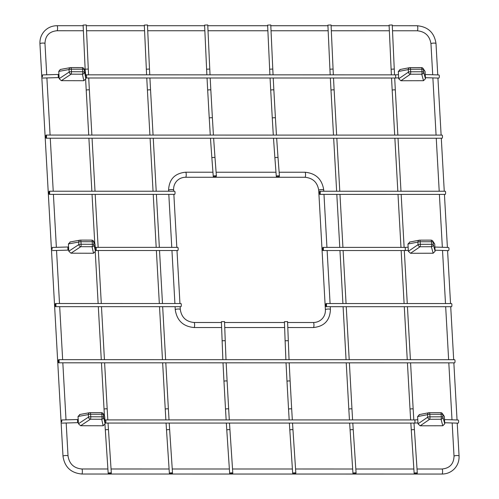 <?xml version="1.0" encoding="UTF-8"?>
<svg xmlns="http://www.w3.org/2000/svg" width="499" height="499" viewBox="0 0 499 499"><rect width="100%" height="100%" fill="white"/><g stroke="black" fill="none" stroke-linecap="round" stroke-linejoin="round"><path stroke-width="0.75" d="M322.672 249.325A1.572 0.368 -90 0 0 323.028 250.535A1.572 0.368 -90 0 0 323.402 248.964A1.572 0.368 -90 0 0 323.028 247.392A1.572 0.368 -90 0 0 322.672 249.325M435.059 250.211L448.383 250.629A1.572 0.555 -88.2 0 0 448.988 249.07A1.572 0.555 -88.2 0 0 448.482 247.479L434.879 247.055M319.89 194.385L445.239 194.398A1.572 0.368 -90 0 0 445.595 192.458A1.572 0.368 -90 0 0 445.239 191.248L319.89 191.242A1.572 0.368 90 0 1 320.252 192.452A1.572 0.368 90 0 1 319.89 194.385A1.572 0.368 90 0 1 319.522 192.814A1.572 0.368 90 0 1 319.89 191.242M444.353 416.509L444.759 423.782L442.925 417.145A2.096 0.474 176.8 0 0 441.297 416.815L429.976 416.846L429.832 414.289L441.16 414.282L441.297 416.815A2.096 0.48 -90.2 0 1 441.01 419.26L442.813 425.766L420.183 425.809L429.689 419.291L441.01 419.26A2.096 1.965 -15.5 0 0 442.925 417.145L442.781 414.613L444.353 416.509L442.314 413.428A2.096 2.083 -39.6 0 0 440.742 412.679M442.813 425.766L444.759 423.782M418.012 423.832L417.607 416.559L427.568 414.632A2.096 0.474 176.8 0 1 429.832 414.289A2.096 0.474 -90.1 0 0 429.371 412.679L440.692 412.667A2.096 2.096 0 0 1 442.314 413.428A2.096 2.083 -39.6 0 1 442.781 414.613A2.096 0.474 176.8 0 0 441.16 414.282A2.096 0.474 -90.1 0 0 440.698 412.667A2.096 0.474 -90.1 0 0 440.642 412.679L429.321 412.685A2.096 1.796 79.1 0 0 427.568 414.632L427.705 417.189L418.012 423.832L420.183 425.809M419.553 414.575L417.607 416.559M427.705 417.189A2.096 1.678 55.6 0 0 429.689 419.291A2.096 0.48 -90.2 0 0 429.976 416.846A2.096 0.474 176.8 0 0 427.705 417.189M222.086 340.792L225.236 340.674L224.538 321.587L221.388 321.699L222.866 359.679M231.586 472.846A1.572 0.418 -3.8 0 1 232.802 473.171A1.572 0.418 -3.8 0 1 230.875 473.701A1.572 0.418 -3.8 0 1 229.659 473.376A1.572 0.418 -3.8 0 1 231.586 472.846M389.095 25.118L392.245 24.975L394.26 69.068L391.116 69.211L389.095 25.118M415.374 473.719A1.572 0.418 -3.8 0 1 414.158 473.395A1.572 0.418 -3.8 0 1 415.704 472.877A1.572 0.418 -3.8 0 1 417.301 473.189A1.572 0.418 -3.8 0 1 415.374 473.719M103.168 413.634A2.096 2.096 0 0 0 101.391 412.648A2.096 0.511 -89.9 0 1 101.89 414.264A2.096 0.474 -3.2 0 1 103.48 414.607A2.096 2.083 147.8 0 0 103.168 413.634L104.69 416.534L103.48 414.607L103.624 417.158A2.096 1.965 167.5 0 1 101.709 419.266L90.431 419.229L80.613 425.734L103.156 425.778L101.709 419.266A2.096 0.511 -89.8 0 0 102.033 416.815L101.89 414.264L90.612 414.251L90.749 416.784L102.033 416.815A2.096 0.474 -3.2 0 1 103.624 417.158L105.096 423.807L104.69 416.534M105.096 423.807L103.156 425.778M80.613 425.734L78.455 423.751L88.466 417.114L88.323 414.582A2.096 1.771 -100.5 0 1 89.708 412.673A2.096 1.771 -100.5 0 1 90.063 412.648L101.341 412.661A2.096 0.511 -89.9 0 1 101.391 412.648L90.113 412.636A2.096 2.096 0 0 0 89.733 412.673L79.597 414.538M90.063 412.648A2.096 0.511 -89.9 0 1 90.119 412.636A2.096 0.511 -89.9 0 1 90.612 414.251A2.096 0.474 -3.2 0 0 88.323 414.582L78.044 416.478L78.455 423.751M78.044 416.478L79.99 414.501M101.44 412.661A2.096 2.083 147.8 0 1 103.156 413.609M90.431 419.229A2.096 1.659 -123.5 0 1 88.466 417.114A2.096 0.474 -3.2 0 1 90.749 416.784A2.096 0.511 -89.8 0 1 90.431 419.229M42.421 76.852L42.54 74.919L42.421 76.852M425.235 74.526L438.833 74.95A1.572 0.555 91.8 0 1 439.338 76.54A1.572 0.555 91.8 0 1 438.74 78.094L425.41 77.682M326.171 306.685L451.514 306.698A1.572 0.368 -90 0 0 451.876 304.758A1.572 0.368 -90 0 0 451.514 303.548L326.171 303.535A1.572 0.368 90 0 1 326.527 304.746A1.572 0.368 90 0 1 326.171 306.685A1.572 0.368 90 0 1 325.797 305.114A1.572 0.368 90 0 1 326.171 303.535M59.088 360.877A1.572 0.368 -90 0 0 58.732 359.667A1.572 0.368 -90 0 0 58.371 361.6A1.572 0.368 -90 0 0 58.732 362.81A1.572 0.368 -90 0 0 59.088 360.877M58.732 362.81L454.651 362.848A1.572 0.368 -90 0 0 455.013 360.908A1.572 0.368 -90 0 0 454.651 359.698L58.732 359.667M93.519 241.098A2.096 2.096 0 0 0 91.747 240.119A2.096 0.511 -89.9 0 1 92.24 241.728A2.096 0.474 -3.2 0 1 93.837 242.071A2.096 2.083 147.8 0 0 93.519 241.098L95.047 243.999L93.837 242.071L93.974 244.629A2.096 1.965 167.5 0 1 92.059 246.731L80.782 246.699L70.97 253.199L93.513 253.249L92.059 246.731A2.096 0.511 -89.8 0 0 92.384 244.285L92.24 241.728L80.963 241.716L81.106 244.248L92.384 244.285A2.096 0.474 -3.2 0 1 93.974 244.629L95.452 251.278L95.047 243.999M95.452 251.278L93.513 253.249M70.97 253.199L68.806 251.222L78.823 244.585L78.68 242.052A2.096 1.771 -100.5 0 1 80.065 240.144A2.096 1.771 -100.5 0 1 80.414 240.119L91.691 240.131A2.096 0.511 -89.9 0 1 91.747 240.119L80.47 240.106A2.096 0.511 -89.9 0 0 80.414 240.119M69.947 242.009L80.083 240.138A2.096 2.096 0 0 1 80.47 240.106A2.096 0.511 -89.9 0 1 80.963 241.716A2.096 0.474 -3.2 0 0 78.68 242.052L68.4 243.942L68.806 251.222M68.4 243.942L70.34 241.971M91.797 240.131A2.096 2.083 147.8 0 1 93.506 241.079M80.782 246.699A2.096 1.659 -123.5 0 1 78.823 244.585A2.096 0.474 -3.2 0 1 81.106 244.248A2.096 0.511 -89.8 0 1 80.782 246.699M288.266 340.68L285.116 340.798L284.418 321.705L287.567 321.587L289.046 359.685M293.905 473.707A1.572 0.418 176.2 0 0 295.832 473.177A1.572 0.418 176.2 0 0 294.616 472.852A1.572 0.418 176.2 0 0 292.688 473.383A1.572 0.418 176.2 0 0 293.905 473.707M55.589 306.66L180.937 306.673A1.572 0.368 -90 0 0 181.305 305.101A1.572 0.368 -90 0 0 180.937 303.523L55.589 303.517A1.572 0.368 -90 0 0 55.227 305.457A1.572 0.368 -90 0 0 55.589 306.66A1.572 0.368 -90 0 0 55.963 305.089A1.572 0.368 -90 0 0 55.589 303.517M61.714 421.911L61.832 419.977L61.714 421.911M444.703 422.747L458.032 423.158A1.572 0.555 -88.2 0 0 458.631 421.605A1.572 0.555 -88.2 0 0 458.126 420.015L444.528 419.59M147.467 24.956L144.323 25.1L146.344 69.193L149.488 69.049L147.467 24.956M170.602 473.694A1.572 0.418 176.2 0 0 172.523 473.164A1.572 0.418 176.2 0 0 170.926 472.859A1.572 0.418 176.2 0 0 169.386 473.376A1.572 0.418 176.2 0 0 170.602 473.694M83.127 25.093L86.271 24.95L88.292 69.043L85.148 69.186L83.127 25.093M109.406 473.688A1.572 0.418 -3.8 0 1 108.189 473.37A1.572 0.418 -3.8 0 1 109.736 472.852A1.572 0.418 -3.8 0 1 111.333 473.158A1.572 0.418 -3.8 0 1 109.406 473.688M400.89 80.744L423.52 80.701L421.717 74.195L410.396 74.226L400.89 80.744L398.72 78.767L408.419 72.124L408.276 69.567A2.096 1.796 -100.9 0 1 410.028 67.627L421.349 67.615A2.096 0.474 89.9 0 1 421.406 67.602A2.096 0.474 89.9 0 1 421.867 69.218L410.54 69.23L410.683 71.781L422.011 71.75A2.096 0.48 89.8 0 1 421.717 74.195A2.096 1.965 164.5 0 0 423.632 72.081A2.096 0.474 176.8 0 0 422.011 71.75L421.867 69.218A2.096 0.474 176.8 0 1 423.489 69.548L423.632 72.081L425.472 78.717L425.061 71.444L423.489 69.548A2.096 2.083 140.4 0 0 423.021 68.363L425.061 71.444M410.028 67.627A2.096 0.474 89.9 0 1 410.078 67.615A2.096 0.474 89.9 0 1 410.54 69.23A2.096 0.474 176.8 0 0 408.276 69.567L398.314 71.494L398.72 78.767M398.314 71.494L400.26 69.517M425.472 78.717L423.52 80.701M410.396 74.226A2.096 1.678 -124.4 0 1 408.419 72.124A2.096 0.474 176.8 0 1 410.683 71.781A2.096 0.48 89.8 0 1 410.396 74.226M421.449 67.615A2.096 2.083 140.4 0 1 423.009 68.351M215.188 175.785A1.572 0.468 175.7 0 0 213.266 176.384A1.572 0.468 175.7 0 0 214.869 176.733A1.572 0.468 175.7 0 0 216.404 176.147A1.572 0.468 175.7 0 0 215.188 175.785M209.761 69.055L206.617 69.199L204.596 25.106L207.746 24.962L210.035 74.85M52.071 249.381L52.189 247.448L52.071 249.381M95.87 247.367L177.794 247.379A1.572 0.368 90 0 1 178.155 248.589A1.572 0.368 90 0 1 177.794 250.523L95.87 250.517A1.572 0.368 -90 0 0 96.232 248.577A1.572 0.368 -90 0 0 95.87 247.367L95.234 247.361M49.314 194.367L174.656 194.373A1.572 0.368 -90 0 0 175.03 192.801A1.572 0.368 -90 0 0 174.656 191.229L49.314 191.217A1.572 0.368 -90 0 0 48.952 193.157A1.572 0.368 -90 0 0 49.314 194.367A1.572 0.368 -90 0 0 49.682 192.789A1.572 0.368 -90 0 0 49.314 191.217M327.905 25.112L331.049 24.969L333.07 69.062L329.92 69.205L327.905 25.112M354.178 473.713A1.572 0.418 -3.8 0 1 352.968 473.389A1.572 0.418 -3.8 0 1 354.508 472.871A1.572 0.418 -3.8 0 1 356.105 473.183A1.572 0.418 -3.8 0 1 354.178 473.713M278.217 175.785A1.572 0.468 -4.3 0 1 279.434 176.153A1.572 0.468 -4.3 0 1 277.899 176.74A1.572 0.468 -4.3 0 1 276.296 176.39A1.572 0.468 -4.3 0 1 278.217 175.785M269.647 69.205L272.791 69.062L270.77 24.962L267.626 25.112L269.915 74.856M46.532 136.277A1.572 0.368 -90 0 0 46.17 135.067A1.572 0.368 -90 0 0 45.814 137.007A1.572 0.368 -90 0 0 46.17 138.217A1.572 0.368 -90 0 0 46.532 136.277M46.17 138.217L442.095 138.248A1.572 0.368 -90 0 0 442.457 136.308A1.572 0.368 -90 0 0 442.095 135.098L46.17 135.067M434.71 243.974L435.116 251.253L433.275 244.616A2.096 0.474 176.8 0 0 431.654 244.279L420.333 244.31L420.189 241.759L431.51 241.747A2.096 0.474 -90.1 0 0 431.049 240.138A2.096 2.096 0 0 1 432.664 240.892A2.096 2.083 -39.6 0 1 433.138 242.084A2.096 0.474 176.8 0 0 431.51 241.747L431.654 244.279A2.096 0.48 -90.2 0 1 431.367 246.724L433.163 253.23L410.534 253.274L420.046 246.762L431.367 246.724A2.096 1.965 -15.5 0 0 433.275 244.616L433.138 242.084L434.71 243.974L432.664 240.892A2.096 2.083 -39.6 0 0 431.092 240.144M433.163 253.23L435.116 251.253M408.363 251.303L407.957 244.03L417.919 242.102A2.096 0.474 176.8 0 1 420.189 241.759A2.096 0.474 -90.1 0 0 419.721 240.144L431.049 240.138A2.096 0.474 -90.1 0 0 430.999 240.144L419.671 240.156A2.096 1.796 79.1 0 0 417.919 242.102L418.062 244.653L408.363 251.303L410.534 253.274M409.91 242.046L407.957 244.03M418.062 244.653A2.096 1.678 55.6 0 0 420.046 246.762A2.096 0.48 -90.2 0 0 420.333 244.31A2.096 0.474 176.8 0 0 418.062 244.653M83.863 80.719L61.327 80.67L71.139 74.164L82.416 74.201L83.863 80.719L85.803 78.742L84.188 69.542A2.096 2.083 -32.2 0 0 83.876 68.569A2.096 2.096 0 0 0 82.098 67.583A2.096 0.511 90.1 0 1 82.597 69.199L82.74 71.756L71.457 71.719L71.32 69.186L82.597 69.199A2.096 0.474 -3.2 0 1 84.188 69.542L85.254 70.827L83.876 68.569M70.771 67.583A2.096 0.511 90.1 0 1 70.827 67.571L82.098 67.583A2.096 0.511 90.1 0 0 82.048 67.596L70.771 67.583A2.096 1.771 79.5 0 0 70.415 67.615A2.096 1.771 79.5 0 0 69.037 69.517L69.174 72.049L59.163 78.686L61.327 80.67M59.163 78.686L58.757 71.413L69.037 69.517A2.096 0.474 -3.2 0 1 71.32 69.186A2.096 0.511 90.1 0 0 70.827 67.571A2.096 2.096 0 0 0 70.44 67.608L60.304 69.473L58.757 71.413M85.398 71.469L85.803 78.742M82.416 74.201A2.096 1.965 -12.5 0 0 84.331 72.093A2.096 0.474 -3.2 0 0 82.74 71.756A2.096 0.511 90.2 0 1 82.416 74.201M83.863 68.55A2.096 2.083 -32.2 0 0 82.148 67.596M69.174 72.049A2.096 1.659 56.5 0 0 71.139 74.164A2.096 0.511 90.2 0 0 71.457 71.719A2.096 0.474 -3.2 0 0 69.174 72.049M323.028 250.535L404.957 250.542A1.572 0.368 -90 0 0 405.325 248.97A1.572 0.368 -90 0 0 404.957 247.398L408.138 247.217M419.148 414.619L428.972 412.717A2.096 2.096 0 0 1 429.371 412.679A2.096 0.474 -90.1 0 0 429.321 412.685M225.897 380.918A1.572 0.356 176.8 0 0 223.964 381.373L225.523 409.267A1.572 0.356 -3.2 0 1 227.457 408.812A1.572 0.356 -3.2 0 1 228.667 409.093L227.107 381.192A1.572 0.356 176.8 0 0 225.897 380.918M226.34 423.058L226.796 430.138A1.572 0.418 -3.8 0 1 228.723 429.608A1.572 0.418 -3.8 0 1 229.939 429.932L229.496 423.058M394.69 135.098L392.189 90.294A1.572 0.356 -3.2 0 1 393.742 89.851A1.572 0.356 -3.2 0 1 395.333 90.113L394.69 78.012M407.427 362.842L410.022 409.28A1.572 0.356 -3.2 0 1 411.575 408.837A1.572 0.356 -3.2 0 1 413.166 409.105L410.577 362.842M410.839 423.077L411.295 430.157A1.572 0.418 -3.8 0 1 413.222 429.627A1.572 0.418 -3.8 0 1 414.438 429.945L413.995 423.077M58.926 74.426L58.202 74.457L58.296 77.607L42.633 78.062M85.585 74.831L86.227 74.838A1.572 0.368 90 0 1 86.595 76.409A1.572 0.368 90 0 1 86.227 77.987L85.766 77.981M86.227 74.838L395.308 74.862A1.572 0.368 90 0 1 395.682 76.441A1.572 0.368 90 0 1 395.308 78.012L398.664 77.832M288.927 380.924A1.572 0.356 -3.2 0 1 290.137 381.199L291.697 409.093A1.572 0.356 176.8 0 0 290.487 408.818A1.572 0.356 176.8 0 0 288.553 409.274L286.994 381.373A1.572 0.356 -3.2 0 1 288.927 380.924M292.526 423.065L292.969 429.938A1.572 0.418 176.2 0 0 291.753 429.614A1.572 0.418 176.2 0 0 289.825 430.144L289.37 423.065M430.968 43.818A2.52 0.568 -3.2 0 1 433.456 43.107A2.52 0.568 -3.2 0 1 436.001 43.532C434.355 32.716 428.098 26.784 417.22 25.742A2.52 0.593 -90 0 1 417.813 28.256A2.52 0.593 -90 0 1 417.22 30.776C425.16 31.562 429.745 35.909 430.968 43.818L432.702 74.756M417.027 469.01L442.008 469.01C449.711 468.274 453.722 464.026 454.028 456.261A2.52 0.568 -3.2 0 1 456.51 455.55A2.52 0.568 -3.2 0 1 459.061 455.974L457.221 423.133M442.008 469.01A2.52 0.593 90 0 1 442.594 471.237A2.52 0.593 90 0 1 442.145 473.981A2.52 0.593 90 0 1 442.008 474.05C446.786 473.988 450.846 472.316 454.196 469.035C457.645 465.424 459.267 461.07 459.061 455.974M66.186 423.002L68.032 455.943C69.255 463.852 73.84 468.199 81.78 468.985A2.52 0.593 90 0 1 82.366 471.206A2.52 0.593 90 0 1 81.917 473.95A2.52 0.593 90 0 1 81.78 474.019L442.008 474.05M68.032 455.943A2.52 0.568 176.8 0 0 65.787 455.506A2.52 0.568 176.8 0 0 63.067 456.086A2.52 0.568 176.8 0 0 62.999 456.223C64.645 467.045 70.902 472.977 81.78 474.019M46.719 74.794L44.972 43.5A2.52 0.568 176.8 0 0 42.733 43.064A2.52 0.568 176.8 0 0 40.007 43.644A2.52 0.568 176.8 0 0 39.939 43.781L62.999 456.223M44.972 43.5C45.278 35.735 49.289 31.487 56.992 30.745A2.52 0.593 -90 0 0 57.585 28.231A2.52 0.593 -90 0 0 56.992 25.711C52.214 25.773 48.154 27.445 44.804 30.726C41.355 34.337 39.733 38.691 39.939 43.781M78.393 422.634L77.588 422.672L77.495 419.522L61.832 419.977M105.058 423.046L105.52 423.052A1.572 0.368 -90 0 0 105.888 421.474A1.572 0.368 -90 0 0 105.52 419.902L104.877 419.896M105.52 423.052L414.6 423.077A1.572 0.368 -90 0 0 414.968 421.499A1.572 0.368 -90 0 0 414.6 419.927L417.782 419.746M153.068 135.079L150.555 90.094A1.572 0.356 176.8 0 0 148.964 89.826A1.572 0.356 176.8 0 0 147.411 90.269L146.762 77.994M169.024 419.909L168.388 409.086A1.572 0.356 176.8 0 0 166.797 408.818A1.572 0.356 176.8 0 0 165.244 409.261L162.649 362.823M169.217 423.052L169.66 429.926A1.572 0.418 176.2 0 0 168.45 429.602A1.572 0.418 176.2 0 0 166.523 430.132L169.386 473.376M88.722 135.073L86.221 90.263A1.572 0.356 -3.2 0 1 87.768 89.826A1.572 0.356 -3.2 0 1 89.365 90.088L88.722 77.987M101.459 362.817L104.054 409.255A1.572 0.356 -3.2 0 1 105.607 408.812A1.572 0.356 -3.2 0 1 107.198 409.08L104.609 362.817M104.971 424.612L105.326 430.132A1.572 0.418 -3.8 0 1 107.254 429.595A1.572 0.418 -3.8 0 1 108.47 429.92L108.027 423.052M211.183 117.72A1.572 0.356 176.8 0 0 209.249 118.169L207.69 90.275A1.572 0.356 -3.2 0 1 209.624 89.826A1.572 0.356 -3.2 0 1 210.834 90.101L212.393 117.995A1.572 0.356 176.8 0 0 211.183 117.72M213.622 138.229L215.007 157.759A1.572 0.468 175.7 0 0 213.79 157.397A1.572 0.468 175.7 0 0 211.869 157.996L210.466 138.229M68.743 250.099L67.939 250.136L67.852 246.993L52.189 247.448M168.581 190.294A2.52 0.568 -3.2 0 1 171.063 189.583A2.52 0.568 -3.2 0 1 173.608 190.013C173.471 186.37 174.606 183.295 177.026 180.775C179.359 178.48 182.229 177.307 185.634 177.257A2.52 0.593 90 0 0 185.771 177.189A2.52 0.593 90 0 0 186.227 174.444A2.52 0.593 90 0 0 185.634 172.217C174.737 173.303 169.055 179.328 168.581 190.294L168.637 191.229M221.606 327.531L194.036 327.531C183.164 326.489 176.908 320.558 175.261 309.736A2.52 0.568 -3.2 0 1 177.744 309.031A2.52 0.568 -3.2 0 1 180.289 309.455L180.133 306.673M194.036 327.531A2.52 0.593 -90 0 0 194.629 325.011A2.52 0.593 -90 0 0 194.036 322.491C186.102 321.712 181.517 317.364 180.289 309.455M330.263 306.685L330.419 309.467C329.945 320.433 324.263 326.452 313.366 327.544A2.52 0.593 -90 0 0 313.958 325.024A2.52 0.593 -90 0 0 313.366 322.504L287.599 322.504M330.419 309.467A2.52 0.568 176.8 0 0 328.18 309.031A2.52 0.568 176.8 0 0 325.454 309.611A2.52 0.568 176.8 0 0 325.392 309.748C325.529 313.384 324.394 316.466 321.974 318.98C319.641 321.281 316.771 322.454 313.366 322.504M323.807 191.242L323.739 190.025A2.52 0.568 176.8 0 0 321.499 189.583A2.52 0.568 176.8 0 0 318.78 190.163A2.52 0.568 176.8 0 0 318.711 190.306L325.392 309.748M323.739 190.025C322.092 179.203 315.836 173.272 304.964 172.23A2.52 0.593 90 0 1 305.55 174.45A2.52 0.593 90 0 1 305.101 177.195A2.52 0.593 90 0 1 304.964 177.264L185.634 177.257M333.5 135.092L330.993 90.288A1.572 0.356 -3.2 0 1 332.546 89.845A1.572 0.356 -3.2 0 1 334.137 90.113L333.494 78.006M346.231 362.835L348.826 409.274A1.572 0.356 -3.2 0 1 350.379 408.837A1.572 0.356 -3.2 0 1 351.97 409.099L349.387 362.835M349.649 423.071L350.105 430.15A1.572 0.418 -3.8 0 1 352.032 429.62A1.572 0.418 -3.8 0 1 353.242 429.938L352.799 423.071M274.213 117.727A1.572 0.356 -3.2 0 1 275.423 118.001L273.864 90.107A1.572 0.356 176.8 0 0 272.647 89.826A1.572 0.356 176.8 0 0 270.72 90.282L272.279 118.176A1.572 0.356 -3.2 0 1 274.213 117.727M273.496 138.235L274.899 158.002A1.572 0.468 -4.3 0 1 276.82 157.403A1.572 0.468 -4.3 0 1 278.037 157.765L276.652 138.235M409.498 242.084L419.328 240.181A2.096 2.096 0 0 1 419.721 240.144A2.096 0.474 -90.1 0 0 419.671 240.156M323.028 247.392L404.957 247.398M404.957 250.542L408.313 250.361M223.009 362.829L223.964 381.373M225.236 340.674L226.016 359.679M226.159 362.829L227.107 381.192M229.303 419.915L228.667 409.093M226.147 419.909L225.523 409.267M226.796 430.138L229.659 473.376M229.939 429.932L232.802 473.171M392.189 90.294L391.54 78.012M391.384 74.862L391.116 69.211M394.534 74.862L394.26 69.068M410.403 359.692L407.44 306.692M407.265 303.548L404.302 250.542M404.128 247.398L401.159 194.392M400.984 191.248L398.021 138.248M397.846 135.098L395.333 90.113M407.253 359.692L404.29 306.692M404.109 303.542L401.146 250.542M400.971 247.398L398.009 194.392M397.834 191.248L394.871 138.248M413.802 419.927L413.166 409.105M410.022 409.28L410.646 419.927M411.295 430.157L414.158 473.395M414.438 429.945L417.301 473.189M58.202 74.457L42.54 74.919M59.1 77.57L58.296 77.607M86.227 77.987L395.308 78.012M395.308 74.862L398.489 74.682M289.189 362.835L290.137 381.199M285.116 340.798L285.896 359.685M286.039 362.829L286.994 381.373M289.177 419.915L288.553 409.274M292.327 419.915L291.697 409.093M289.825 430.144L292.688 473.383M292.969 429.938L295.832 473.177M457.047 419.977L453.853 362.848M453.678 359.698L450.716 306.698M450.535 303.548L447.578 250.604M447.397 247.448L444.434 194.398M444.26 191.248L441.297 138.248M441.116 135.098L437.929 78.069M437.754 74.919L436.001 43.532M454.028 456.261L452.169 422.977M451.994 419.821L448.807 362.848M448.632 359.698L445.669 306.698M445.495 303.548L442.526 250.442M442.345 247.292L439.388 194.398M439.214 191.248L436.251 138.248M436.076 135.098L432.876 77.913M81.78 468.985L107.903 468.985M111.059 468.985L169.092 468.991M172.249 468.991L229.372 468.998M232.528 468.998L292.402 468.998M295.558 468.998L352.674 469.004M355.831 469.004L413.871 469.01M46.894 77.938L50.087 135.067M50.268 138.217L53.231 191.217M53.405 194.367L56.368 247.323M56.543 250.467L59.506 303.517M59.687 306.667L62.649 359.667M62.824 362.81L66.011 419.859M56.992 30.745L83.389 30.751M86.539 30.751L144.579 30.751M147.735 30.751L204.858 30.757M208.008 30.757L267.888 30.763M271.038 30.763L328.161 30.77M331.317 30.77L389.357 30.776M392.507 30.776L417.22 30.776M56.992 25.711L83.158 25.711M86.308 25.711L144.348 25.717M147.504 25.717L204.627 25.723M207.777 25.723L267.657 25.73M270.807 25.73L327.93 25.73M331.087 25.73L389.126 25.736M392.276 25.736L417.22 25.742M77.588 422.672L61.926 423.127M78.212 419.491L77.495 419.522M105.52 419.902L414.6 419.927M414.6 423.077L417.956 422.896M150.555 90.094L149.912 77.994M149.762 74.844L149.488 69.049M146.606 74.844L146.344 69.193M168.388 409.086L165.805 362.823M165.631 359.673L162.662 306.673M162.487 303.523L159.524 250.523M159.349 247.373L156.387 194.373M156.212 191.223L153.249 138.223M162.474 359.673L159.512 306.673M159.337 303.523L156.374 250.523M156.193 247.373L153.23 194.373M153.056 191.223L150.093 138.223M149.918 135.079L147.411 90.269M165.244 409.261L165.868 419.909M166.067 423.052L166.523 430.132M169.66 429.926L172.523 473.164M86.221 90.263L85.653 79.609M85.217 70.746L85.148 69.186M88.566 74.838L88.292 69.043M104.434 359.667L101.472 306.667M101.297 303.517L98.334 250.517M98.153 247.373L95.19 194.367M95.016 191.223L92.053 138.217M91.878 135.073L89.365 90.088M101.278 359.667L98.315 306.667M98.141 303.517L95.272 252.195M94.76 243.082L92.041 194.367M91.866 191.223L88.897 138.217M107.828 419.902L107.198 409.08M104.054 409.255L104.422 415.63M105.326 430.132L108.189 473.37M108.47 429.92L111.333 473.158M423.021 68.363A2.096 2.096 0 0 0 421.399 67.602L410.078 67.615A2.096 2.096 0 0 0 409.679 67.652L399.855 69.554M210.266 135.079L209.249 118.169M213.416 135.079L212.393 117.995M211.869 157.996L213.266 176.384M215.007 157.759L216.404 176.147M206.617 69.199L206.885 74.85M207.041 77.994L207.69 90.275M210.191 78L210.834 90.101M67.939 250.136L52.283 250.592M68.569 246.955L67.852 246.993M95.87 250.517L95.409 250.517M179.958 303.523L176.995 250.523M176.821 247.379L173.858 194.373M173.677 191.229L173.608 190.013M175.261 309.736L175.087 306.673M174.912 303.523L171.949 250.523M171.775 247.379L168.812 194.373M284.449 322.504L224.569 322.497M221.419 322.497L194.036 322.491M313.366 327.544L287.786 327.537M284.63 327.537L224.756 327.531M323.982 194.385L326.945 247.392M327.126 250.535L330.089 303.535M318.711 190.306C317.483 182.397 312.898 178.049 304.964 177.264M304.964 172.23L279.134 172.224M275.978 172.224L216.104 172.224M212.948 172.217L185.634 172.217M330.993 90.288L330.344 78.006M330.188 74.856L329.92 69.205M333.338 74.856L333.07 69.062M349.206 359.692L346.244 306.685M346.069 303.542L343.106 250.542M342.932 247.392L339.969 194.392M339.794 191.242L336.831 138.242M336.65 135.092L334.137 90.113M346.056 359.692L343.094 306.685M342.919 303.542L339.956 250.535M339.775 247.392L336.813 194.392M336.638 191.242L333.675 138.242M352.606 419.921L351.97 409.099M348.826 409.274L349.45 419.921M350.105 430.15L352.968 473.389M353.242 429.938L356.105 473.183M276.446 135.086L275.423 118.001M273.296 135.086L272.279 118.176M274.899 158.002L276.296 176.39M278.037 157.765L279.434 176.153M272.791 69.062L273.065 74.856M273.221 78L273.864 90.107M270.071 78L270.72 90.282"/></g></svg>
